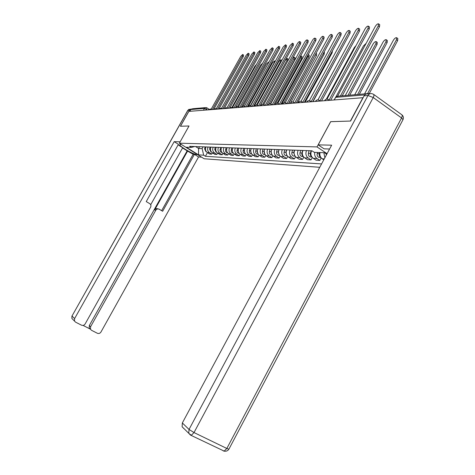 <?xml version="1.0" encoding="UTF-8"?>
<svg xmlns="http://www.w3.org/2000/svg" width="475" height="475" viewBox="0 0 475 475"><rect width="100%" height="100%" fill="white"/><g stroke="black" fill="none" stroke-linecap="round" stroke-linejoin="round"><path stroke-width="0.71" d="M191.395 108.959L189.442 110.206L180.405 126.243L189.026 125.994L179.36 143.195L204.191 158.775L319.752 167.301M330.695 121.689L350.39 121.054L362.924 97.702L188.854 111.388L180.488 126.243L189.032 125.982M330.647 121.659L317.021 146.917L179.36 143.195M369.027 93.848L368.357 93.563L366.658 93.907M189.863 111.31L190.861 109.541L192.559 108.739L205.313 107.641M205.96 146.929C205.01 149.239 205.479 151.127 207.379 152.606L209.618 154.025L211.749 154.143L209.499 152.718C207.593 151.234 207.118 149.328 208.074 147.007M211.001 147.113C210.033 149.459 210.514 151.377 212.438 152.879L211.749 154.143M214.623 152.998L212.438 152.879L214.706 154.316L216.909 154.446L214.623 152.998C212.693 151.489 212.212 149.554 213.18 147.197M217.627 153.146L216.909 154.446M216.202 147.303C215.223 149.684 215.709 151.638 217.657 153.158L219.955 154.618L222.229 154.755L219.913 153.283C217.954 151.751 217.473 149.785 218.458 147.387M222.971 153.407L222.229 154.755M221.576 147.499C220.584 149.922 221.071 151.905 223.042 153.449L225.376 154.933L227.721 155.07L225.376 153.579C223.393 152.018 222.9 150.023 223.903 147.583M228.493 153.674L227.721 155.07M227.127 147.701C226.118 150.159 226.611 152.178 228.612 153.752L230.975 155.26L233.397 155.396L231.022 153.882C229.009 152.297 228.511 150.266 229.532 147.79M234.199 153.947L233.397 155.396M232.863 147.909C231.836 150.415 232.334 152.463 234.365 154.06L236.758 155.592L239.263 155.741L236.859 154.197C234.816 152.588 234.312 150.522 235.345 148.004M240.095 154.232L239.263 155.741M238.794 148.129C237.749 150.67 238.26 152.754 240.314 154.381L242.743 155.942L245.332 156.091L242.891 154.523C240.825 152.885 240.314 150.783 241.365 148.218M246.198 154.523L245.332 156.091M244.928 148.348C243.871 150.937 244.388 153.063 246.472 154.713L248.93 156.299L251.613 156.453L249.138 154.856C247.042 153.193 246.525 151.056 247.594 148.449M252.51 154.82L251.613 156.453M251.287 148.58C250.212 151.216 250.729 153.377 252.842 155.058L255.336 156.667L258.121 156.833L255.609 155.206C253.478 153.514 252.961 151.335 254.042 148.681M259.053 155.129L258.121 156.833M257.866 148.823C256.773 151.501 257.302 153.698 259.445 155.414L261.974 157.053L264.86 157.219L262.307 155.568C260.152 153.841 259.623 151.626 260.728 148.924M265.834 155.444L264.86 157.219M264.694 149.073C263.583 151.804 264.112 154.037 266.285 155.782L268.856 157.451L271.848 157.623L269.26 155.942C267.069 154.185 266.534 151.929 267.657 149.18M272.864 155.764L271.848 157.623M271.771 149.328C270.643 152.113 271.178 154.387 273.386 156.162L275.993 157.866L279.098 158.044L276.468 156.328C274.253 154.541 273.707 152.243 274.847 149.441M280.155 156.097L279.098 158.044M279.122 149.595C277.97 152.433 278.516 154.755 280.755 156.56L283.403 158.294L286.621 158.484L283.961 156.732C281.705 154.909 281.158 152.57 282.316 149.714M287.731 156.435L286.621 158.484M286.752 149.874C285.582 152.766 286.134 155.129 288.408 156.976L291.098 158.739L294.441 158.935L291.739 157.154C289.447 155.295 288.895 152.908 290.071 149.993M295.61 156.786L294.441 158.935M294.69 150.165C293.497 153.11 294.061 155.527 296.364 157.403L299.096 159.202L302.575 159.404L299.826 157.593C297.504 155.693 296.94 153.259 298.14 150.29M303.798 157.142L302.575 159.404M302.943 150.462C301.732 153.473 302.296 155.931 304.641 157.848L307.414 159.683L311.036 159.897L308.245 158.044C305.888 156.109 305.318 153.627 306.541 150.593M312.324 157.504L311.036 159.897M311.541 150.777C310.306 153.847 310.882 156.358 313.262 158.317L316.077 160.188L319.847 160.408L317.015 158.519C315.062 157.035 314.313 154.975 314.771 152.344M321.207 157.878L319.847 160.408M319.978 152.552C319.515 155.218 320.269 157.302 322.24 158.798L323.772 159.826M324.87 157.777L323.879 152.707M199.565 146.698L198.58 148.461L202.124 148.61L203.122 146.828M202.124 148.61L203.692 155.2L198.52 154.874L186.342 147.232L191.342 147.428L194.685 146.52M326.764 154.256L324.49 152.73L314.26 152.321L311.974 150.795L189.602 146.336L191.342 147.428M203.692 155.2L205.408 156.281L321.575 163.917M327.079 153.68L317.021 146.917M195.558 146.549L198.58 148.461L198.52 154.874M207.433 152.641L205.408 156.281M242.737 54.494L243.61 55.1L243.265 56.679L214.29 108.472M212.396 109.541L242.339 56.032L242.683 54.453L240.73 56.388L211.221 109.102M205.123 146.9L204.612 148.859L205.924 151.59L206.382 151.709M256.548 64.339L254.885 66.197L232.174 107.006M248.288 53.242L249.173 53.853L248.835 55.456L219.397 108.152M217.526 109.137L247.891 54.803L248.235 53.2L246.234 55.171L216.333 108.662M254.018 51.947L254.909 52.571L254.576 54.197L224.622 107.89M222.822 108.722L253.62 53.527L253.959 51.906L251.91 53.907L221.605 108.205M197.44 154.541L196.448 154.476C193.266 154.506 179.022 146.11 179.764 144.637L181.308 144.418M189.002 125.982L180.138 141.817M180.114 141.799L174.183 141.669L178.422 144.323L146.241 201.59L149.91 203.763C150.985 204.719 151.216 205.871 150.593 207.219L85.138 323.95C84.188 325.333 82.965 325.737 81.48 325.167L75.596 322.163L71.873 318.44L71.998 316.035L74.617 318.571L74.486 321.011M150.7 204.743L182.685 147.725L178.119 144.863M83.054 325.411L90.274 329.092L89.229 328.047L89.318 325.553L187.144 150.842L182.548 147.968M187.144 150.842L193.141 154.274L194.423 154.351L198.574 156.952L100.949 332.043C100.005 333.414 98.806 333.818 97.339 333.26L91.544 330.303L89.229 328.047M201.626 157.166L198.574 156.952M174.183 141.669L74.617 318.571M89.318 325.553L90.588 326.741L155.776 210.259C156.691 208.941 157.848 208.602 159.244 209.237L162.652 211.244L194.423 154.351M90.588 326.741L90.493 329.246M155.776 210.259L154.642 209.944L187.714 150.872M154.642 209.944C155.539 208.65 156.679 208.305 158.056 208.905M161.643 210.651L193.141 154.274M329.591 149.007L324.069 148.835L318.185 144.869L331.651 145.172L182.341 422.964L189.026 429.442L368 95.493L364.135 95.813L350.598 121.048L330.713 121.653L318.185 144.869M183.754 428.48L182.109 426.764L182.341 422.964M364.135 95.813C365.049 94.293 366.296 93.676 367.87 93.949L369.817 93.783M210.104 147.084L209.582 149.067L210.912 151.846L211.428 151.97M262.639 63.246L260.567 65.14L237.607 106.448M215.24 147.268L214.712 149.287L216.054 152.107L216.636 152.237M268.595 62.753L268.494 62.083L266.428 64.042L243.152 105.972M259.932 50.617L260.834 51.247L260.502 52.897L229.71 108.175L230.025 107.849L230.939 108.08M228.291 108.288L259.534 52.214L259.873 50.57L257.771 52.606L227.044 107.73M266.036 49.24L266.95 49.881L266.623 51.549L235.38 107.73M233.943 107.843L265.644 50.861L265.976 49.192L263.821 51.264L232.673 107.231M272.341 47.815L273.267 48.474L272.947 50.16L241.241 107.273M239.78 107.386L271.955 49.459L272.282 47.767L270.073 49.875L238.48 106.732L236.954 106.501L235.707 107.433M220.542 147.464L219.996 150.765L220.756 152.012L222.015 152.517M250.473 105.569L274.289 62.575L274.592 60.919L272.466 62.914L248.775 105.67M226.017 147.66L225.536 151.264L226.427 152.433L227.567 152.802M256.518 104.922L280.588 61.394L280.885 59.719L278.706 61.75L254.083 106.263M281.841 60.396L280.951 59.767M231.669 147.868L231.183 151.525L232.085 152.718L233.302 153.092M232.376 150.925L232.584 151.757M262.699 104.369L287.09 60.182L287.381 58.478L285.148 60.545L260.163 105.782M287.452 58.532L288.503 59.737M278.867 46.348L279.799 47.013L279.478 48.729L247.297 106.792M245.818 106.911L278.475 48.011L278.795 46.301L276.527 48.444L244.482 106.21M237.518 148.081L237.025 151.804L237.933 153.009L239.234 153.389M238.254 150.818L238.622 152.338M268.981 103.989L293.811 58.924L294.102 57.202L292.944 57.79M294.173 57.249L295.088 57.902L294.803 59.624L270.441 103.853M285.606 44.822L286.556 45.505L286.241 47.245L253.561 106.299M252.065 106.418L285.226 46.514L285.54 44.775L283.207 46.96L250.699 105.664M243.568 148.301L243.063 152.089L243.99 153.318L245.367 153.698M244.37 150.824L244.833 152.819M274.912 104.625L300.764 57.623L301.049 55.878L300.58 55.937M301.12 55.925L302.047 56.59L301.767 58.342L277.109 103.194M292.588 43.249L293.55 43.943L293.235 45.707L260.051 105.788M258.531 105.913L292.208 44.965L292.517 43.201L290.124 45.428L257.129 105.106M249.826 148.527L249.316 152.38L250.254 153.633L251.72 154.013M250.711 150.878L251.257 153.277M281.711 104.09L307.96 56.282L308.228 54.506M308.305 54.56L309.249 55.237L308.976 57.006L283.896 102.701M299.814 41.622L300.788 42.328L300.485 44.116L266.772 105.26M265.228 105.385L299.434 43.362L299.743 41.574C299.06 41.539 298.235 42.293 297.279 43.837L263.785 104.53M257.29 150.943L257.901 153.722M256.31 148.764L255.722 151.038C255.467 152.517 255.954 153.573 257.195 154.203L258.299 154.339M288.752 103.532L315.863 53.556M315.994 53.319L316.7 53.835L316.433 55.628L290.552 102.885M307.301 39.936L308.293 40.654L307.99 42.465L273.743 104.714M272.175 104.838L306.927 41.699L307.23 39.882C306.517 39.841 305.674 40.613 304.689 42.192L270.691 103.93M264.617 149.067L264.516 149.447M264.13 150.937L264.777 154.161M263.031 149.007L262.432 151.323C262.164 152.831 262.663 153.9 263.922 154.547L265.109 154.678M324.051 52.108L324.425 52.381L324.164 54.203L297.576 102.837M315.067 38.184L316.071 38.914L315.774 40.755L280.968 104.144M278.415 103.603L279.395 104.268L314.699 39.971L314.996 38.131C314.254 38.083 313.381 38.867 312.378 40.488L277.845 103.312M271.641 149.322L271.403 150.248M271.29 150.664L271.029 151.691L271.908 154.601M269.996 149.263L269.384 151.62C269.117 153.152 269.622 154.244 270.898 154.903L272.181 155.016M332.417 50.867L332.173 52.725L305.164 102.244M323.119 36.367L324.14 37.115L323.849 38.986L288.467 103.556M286.876 103.639L322.757 38.184L323.053 36.314C322.282 36.26 321.385 37.062 320.352 38.718L285.267 102.671M278.932 149.589L278.308 152L279.3 155.052M277.222 149.53L276.604 151.929C276.331 153.49 276.842 154.607 278.136 155.272L279.514 155.373M340.931 49.911L313.031 101.626M331.485 34.485L332.518 35.251L332.233 37.145L296.257 102.944M294.66 102.986L331.128 36.326L331.413 34.432C330.618 34.366 329.686 35.18 328.629 36.878L292.98 102.006M286.502 149.863L285.867 152.321L286.977 155.503M284.727 149.803L284.098 152.243C283.818 153.841 284.335 154.975 285.653 155.652L287.132 155.735L285.653 155.652M345.818 48.67L317.935 99.881M340.171 32.526L341.222 33.309L340.949 35.227L304.356 102.309M302.759 102.309L339.821 34.396L340.106 32.472C339.275 32.395 338.319 33.226 337.226 34.972L300.984 101.323M294.369 150.153L293.722 152.659L294.951 155.966M292.529 150.082L291.882 152.576C291.597 154.203 292.125 155.361 293.461 156.049L294.987 156.127M356.06 45.523L354.285 47.619L326.313 99.198M349.208 30.489L350.277 31.291L350.004 33.238L312.776 101.644M311.178 101.603L348.864 32.389L349.143 30.436C348.276 30.347 347.284 31.196 346.162 32.989L309.314 100.617M302.551 150.45L301.803 154.167L302.266 155.515L303.246 156.441M300.633 150.379L299.98 152.92C299.689 154.577 300.218 155.758 301.577 156.465L303.133 156.542M366.124 43.373L363.47 45.903L335.932 96.805M358.607 28.369L359.7 29.189L359.433 31.172L321.545 100.955M319.948 100.86L358.275 30.299L358.542 28.322C357.645 28.215 356.618 29.082 355.46 30.922L317.977 99.881M311.072 150.759L310.395 153.366C310.098 154.981 310.591 156.168 311.873 156.928M309.071 150.688L308.406 153.283C308.109 154.975 308.649 156.174 310.027 156.898L311.606 156.976M348.015 95.321L375.915 43.575L376.141 41.586C375.208 41.45 374.169 42.293 373.023 44.116L345.266 95.558M376.206 41.64L377.269 42.441L377.049 44.43L349.701 95.172M368.398 26.167L369.508 27.004L369.247 29.017L330.683 100.237M329.086 100.088L368.072 28.126L368.333 26.113C367.401 25.994 366.338 26.879 365.144 28.773L326.996 99.127M319.568 152.534L319.253 153.746C318.951 155.456 319.485 156.685 320.863 157.433M317.49 152.451L317.181 153.657C316.872 155.378 317.425 156.607 318.826 157.344L320.429 157.427M357.586 94.495L385.973 41.699L386.193 39.68C385.225 39.526 384.15 40.387 382.963 42.257L354.724 94.739M386.258 39.728L387.345 40.553L387.125 42.572L359.302 94.347M378.605 23.863L379.733 24.73L379.478 26.766L342.19 95.825M340.403 95.98L378.29 25.858L378.545 23.821C377.566 23.679 376.461 24.587 375.232 26.535L337.594 96.134M326.343 153.977L326.23 155.254M367.62 93.528L396.459 39.74L396.673 37.691C395.663 37.513 394.547 38.392 393.324 40.322L364.58 93.89M396.732 37.739L397.836 38.582L397.628 40.63L369.111 93.842M326.283 100.581L324.971 100.296L324.526 100.718M317.122 101.306L315.851 101.021L315.418 101.436M308.328 101.994L307.099 101.715L306.684 102.125M299.891 102.659L298.692 102.386L298.294 102.784M291.781 103.295L290.617 103.028L290.237 103.419M283.985 103.906L282.857 103.645L282.483 104.025M276.48 104.5L275.381 104.239L275.019 104.613M269.248 105.07L268.185 104.809L267.835 105.177M262.283 105.616L261.25 105.361L260.912 105.723M255.568 106.145L254.558 105.895L254.232 106.252M249.084 106.655L248.104 106.406L247.784 106.756M242.826 107.148L241.87 106.905L241.561 107.243M236.782 107.623L235.849 107.386L235.547 107.718M225.281 108.526L224.39 108.294L224.111 108.621M219.812 108.953L218.939 108.728L218.666 109.048M214.51 109.375L213.394 109.458M209.38 109.778L208.287 109.862M207.51 109.921L204.464 108.395L190.861 109.541M206.144 110.034L206.868 107.801L206.227 107.558L204.464 108.395L203.425 110.248M317.015 158.519L313.262 158.317M308.245 158.044L304.641 157.848M299.826 157.593L296.364 157.403M291.739 157.154L288.408 156.976M283.961 156.732L280.755 156.56M276.468 156.328L273.386 156.162M269.26 155.942L266.285 155.782M262.307 155.568L259.445 155.414M255.609 155.206L252.842 155.058M249.138 154.856L246.472 154.713M242.891 154.523L240.314 154.381M236.859 154.197L234.365 154.06M231.022 153.882L228.612 153.752M225.376 153.579L223.042 153.449M219.913 153.283L217.657 153.158M209.499 152.718L207.379 152.606M324.265 158.905L322.24 158.798M211.048 109.648L210.989 108.953L208.436 109.594M216.202 109.238L216.143 108.538L213.548 109.191M221.528 108.823L221.457 108.11L218.821 108.769M227.026 108.389L226.949 107.665L224.265 108.336M232.708 107.944L232.619 107.207L229.894 107.89M238.581 107.481L238.486 106.732M244.655 107L244.548 106.246L243.449 105.943L241.722 106.952M250.942 106.507L250.83 105.741L249.708 105.432L247.95 106.459M257.456 105.996L257.331 105.218L256.191 104.904L254.398 105.949M264.201 105.462L264.064 104.672C262.871 104.09 261.873 104.34 261.078 105.42M271.201 104.916L271.053 104.108C269.836 103.52 268.82 103.77 268.007 104.868M278.463 104.346L278.303 103.526C277.062 102.921 276.022 103.182 275.197 104.298M286.003 103.752L285.831 102.921C284.567 102.303 283.51 102.564 282.661 103.704M293.835 103.134L293.651 102.291C292.363 101.662 291.282 101.929 290.415 103.093M301.981 102.493L301.785 101.638C300.467 100.991 299.369 101.264 298.478 102.452M310.46 101.828L310.246 100.955C308.904 100.296 307.782 100.575 306.868 101.787M319.295 101.133L319.063 100.249C317.692 99.572 316.54 99.857 315.608 101.092M328.498 100.409L328.255 99.507C326.853 98.818 325.678 99.109 324.716 100.373M334.263 99.952L335.677 97.345L334.026 99.976M364.806 94.893L335.677 97.345L338.034 96.182L367.074 93.676M242.339 56.032L243.265 56.679M205.455 148.895L204.612 148.859M247.891 54.803L248.835 55.456M253.62 53.527L254.576 54.197M189.442 110.206L187.904 110.331L71.998 316.035L187.744 110.426L190.445 109.137M196.68 154.06L196.448 154.476M72.889 319.443L71.873 318.44L71.939 315.946M182.109 426.764L188.789 433.331L191.366 435.284L194.014 432.559L189.026 429.442L188.789 433.331L190.457 435.076L224.164 451.113C226.159 451.505 227.733 450.87 228.897 449.207L226.836 448.465L401.559 117.954L373.231 97.523L194.014 432.559L226.836 448.465L224.164 451.113L223.208 450.876M223.992 451.143L224.651 451.214M373.677 94.406L401.648 114.641C402.42 115.146 402.39 116.25 401.559 117.954L403.002 119.635L228.986 449.041M401.886 114.808C403.406 116.126 403.774 117.735 403.002 119.635L402.8 120.015M368 95.493L373.231 97.523C374.086 95.796 374.157 94.697 373.433 94.234L371.759 93.617C370.173 93.337 368.921 93.967 368 95.493M210.49 149.108L209.582 149.067M215.686 149.328L214.712 149.287M259.534 52.214L260.502 52.897M265.644 50.861L266.623 51.549M271.955 49.459L272.947 50.16M221.047 149.56L220.008 149.512M226.587 149.797L225.471 149.75M281.093 61.756L280.588 61.394M232.317 150.041L231.123 149.987M287.933 60.776L287.09 60.182M278.475 48.011L279.478 48.729M238.236 150.29L236.96 150.237M294.803 59.624L293.811 58.924M285.226 46.514L286.241 47.245M244.37 150.551L242.998 150.492M301.767 58.342L300.764 57.623M292.208 44.965L293.235 45.707M250.711 150.824L249.25 150.759M308.976 57.006L307.96 56.282M299.434 43.362L300.485 44.116M257.248 151.103L255.722 151.038M316.433 55.628L315.406 54.886M306.927 41.699L307.99 42.465M264.011 151.388L262.432 151.323M324.164 54.203L323.261 53.55M314.699 39.971L315.774 40.755M271.029 151.691L269.384 151.62M332.173 52.725L331.621 52.321M322.757 38.184L323.849 38.986M278.308 152L276.604 151.929M331.128 36.326L332.233 37.145M285.867 152.321L284.098 152.243M339.821 34.396L340.949 35.227M293.722 152.659L291.882 152.576M348.864 32.389L350.004 33.238M301.892 153.003L299.98 152.92M358.275 30.299L359.433 31.172M310.395 153.366L308.406 153.283M377.049 44.43L375.915 43.575M368.072 28.126L369.247 29.017M319.253 153.746L317.181 153.657M387.125 42.572L385.973 41.699M378.29 25.858L379.478 26.766M397.628 40.63L396.459 39.74M211.939 109.577L211.066 109.001M217.105 109.167L216.22 108.585M222.431 108.751L221.54 108.163M227.935 108.318L227.032 107.718M233.617 107.873L232.708 107.267M239.495 107.409L238.575 106.798M245.575 106.928L244.643 106.311M251.863 106.436L250.925 105.806M258.376 105.925L257.432 105.284M265.127 105.391L264.171 104.743M272.127 104.838L271.166 104.185M286.936 103.675L285.95 103.004M294.767 103.063L293.776 102.374M302.919 102.422L301.916 101.727M311.398 101.751L310.383 101.05M320.227 101.056L319.206 100.344M329.43 100.332L328.403 99.607M336.68 96.348L335.403 97.428M206.94 107.849L208.852 109.102M206.304 151.608L205.924 151.59M189.145 109.244L187.768 110.384M211.351 151.863L210.912 151.846M216.553 152.131L216.054 152.107M221.926 152.404L221.368 152.374M275.227 61.37L274.657 60.966M227.483 152.689L226.848 152.653M233.219 152.98L232.518 152.944M239.151 153.283L238.373 153.241M245.29 153.597L244.429 153.55M251.649 153.918L250.699 153.87M258.234 154.256L257.195 154.203M265.062 154.601L263.922 154.547M272.139 154.963L270.898 154.903M279.49 155.337L278.136 155.272M295.064 156.132L293.461 156.049M303.317 156.554L301.577 156.465M311.915 156.993L310.027 156.898M320.874 157.451L318.826 157.344"/></g></svg>
